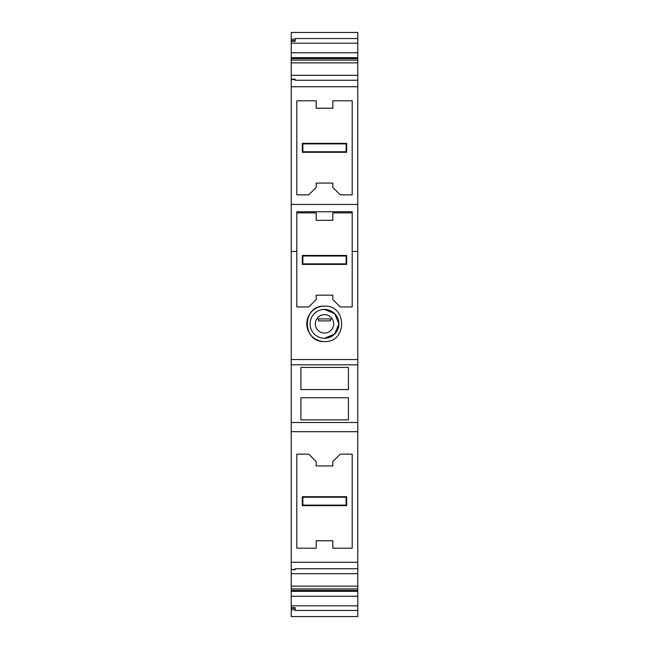 <?xml version="1.0" encoding="UTF-8"?>
<svg xmlns="http://www.w3.org/2000/svg" width="649" height="649" viewBox="0 0 649 649"><rect width="100%" height="100%" fill="white"/><g stroke="black" fill="none" stroke-linecap="round" stroke-linejoin="round"><path stroke-width="0.97" d="M332.823 100.79L352.196 100.79L352.196 194.862L340.263 194.862L332.823 187.423L340.263 194.862L352.196 194.862L352.196 100.79L332.823 100.79L332.823 108.229L316.177 108.229L316.177 100.79L296.804 100.79L296.804 194.862L308.737 194.862L316.177 187.423L308.737 194.862L296.804 194.862L296.804 100.79L316.177 100.79M302.32 152.304L302.864 151.761L302.864 143.891L302.32 143.356L302.32 152.304L346.68 152.304L346.68 143.356L346.136 143.891L346.136 151.761L346.68 152.304M302.864 151.761L346.136 151.761M346.136 143.891L302.864 143.891M346.68 143.356L302.32 143.356M296.804 251.447L296.804 211.744L352.196 211.744L352.196 306.961L340.263 306.961L332.823 299.522L332.823 295.165L316.177 295.165L316.177 299.522L308.737 306.961L296.804 306.961L296.804 251.447L291.231 251.447L291.231 359.546L357.769 359.546L357.769 562.269L291.231 562.269L291.231 431.674L357.769 431.674M302.32 255.455L346.68 255.455L346.68 264.403L302.32 264.403L302.32 255.455L302.864 255.998L302.864 263.859L302.32 264.403M346.68 255.455L346.136 255.998L346.136 263.859L346.68 264.403M302.864 263.859L346.136 263.859M346.136 255.998L302.864 255.998M352.196 454.138L352.196 548.21L332.823 548.21L352.196 548.21L352.196 454.138L340.263 454.138L332.823 461.577L340.263 454.138L352.196 454.138M316.177 465.933L316.177 461.577L308.737 454.138L296.804 454.138L296.804 548.21L316.177 548.21L296.804 548.21L296.804 454.138L308.737 454.138L316.177 461.577L316.177 465.933L332.823 465.933L332.823 461.577M346.68 496.696L346.68 505.644L346.136 505.109L346.136 497.239L346.68 496.696L302.32 496.696L302.32 505.644L346.68 505.644M302.32 505.644L302.864 505.109L302.864 497.239L302.32 496.696M346.136 497.239L302.864 497.239M302.864 505.109L346.136 505.109M291.231 39.24L291.231 41.325L295.165 41.325L295.165 39.24L291.231 39.24L291.231 32.45L357.769 32.45L357.769 75.325L291.231 75.325L291.231 251.447M295.165 569.433L291.231 569.433L295.165 569.822L295.165 568.735L357.769 568.735L357.769 616.55L291.231 616.55L291.231 609.76L295.165 609.76L295.165 610.458L357.769 610.458M357.769 75.325L357.769 86.731L291.231 86.731M332.823 299.522L340.263 306.961L352.196 306.961L352.196 251.447L357.769 251.447L357.769 86.731M357.769 251.447L357.769 359.546M357.769 568.735L357.769 562.269M324.5 616.55L351.872 616.55M297.128 32.45L351.872 32.45M357.769 204.443L291.231 204.443M332.823 187.423L332.823 183.067L316.177 183.067L316.177 187.423M357.769 422.507L291.231 422.507L291.231 431.674M332.823 548.21L332.823 540.771L316.177 540.771L316.177 548.21M291.231 569.433L291.231 562.269M357.769 591.336L291.231 591.336L291.231 607.675L295.165 607.675L295.165 609.76M316.177 299.522L308.737 306.961L296.804 306.961M352.196 212.888L332.823 212.888L332.823 220.327L316.177 220.327L316.177 212.888L296.804 212.888M295.165 40.7L291.231 40.7M357.769 80.265L295.165 80.265L295.165 79.178L291.231 79.178M295.165 79.567L291.231 79.567M324.5 306.141C301.671 305.062 301.671 342.631 324.5 341.544C347.329 342.631 347.329 305.062 324.5 306.141A17.701 17.701 151.8 0 0 306.799 323.843A17.701 17.701 151.8 0 0 324.5 341.544M324.5 309.419A14.424 14.424 151.8 0 0 310.076 323.843A14.424 14.424 151.8 0 0 324.5 338.267A14.424 14.424 151.8 0 0 338.924 323.843A14.424 14.424 151.8 0 0 324.5 309.419L334.673 313.629L338.924 323.778M324.5 338.267L334.673 334.065L338.924 323.908M324.5 333.026A9.175 9.175 -165 0 0 333.675 323.843A9.175 9.175 -165 0 0 324.5 314.668A9.175 9.175 -165 0 0 315.325 323.843A9.175 9.175 -165 0 0 324.5 333.026M332.247 318.927L316.753 318.927C318.602 316.185 321.19 314.765 324.5 314.668M330.398 318.927L330.398 320.898L318.602 320.898L318.602 318.927M348.424 419.887L348.424 397.756L300.901 397.756L300.901 419.887L348.424 419.887L300.901 419.887M348.424 389.562L348.424 367.439L300.901 367.439L300.901 389.562L348.424 389.562L300.901 389.562M295.165 39.24L295.165 38.542L357.769 38.542M291.231 607.675L291.231 609.76M295.165 608.3L291.231 608.3M357.769 596.253L291.231 596.253M357.769 590.412L291.231 590.412L291.231 591.336M357.769 573.675L291.231 573.675L291.231 590.412M291.231 588.903L357.769 588.903M291.231 586.12L357.769 586.12M291.231 569.822L291.231 573.675M357.769 364.819L291.231 364.819L291.231 422.507M291.231 359.546L291.231 364.819M357.769 58.588L291.231 58.588L291.231 75.325M291.231 62.88L357.769 62.88M291.231 60.097L357.769 60.097M357.769 57.664L291.231 57.664L291.231 58.588M357.769 52.747L291.231 52.747L291.231 57.664M291.231 41.325L291.231 52.747M291.231 43.175L357.769 43.175M291.231 605.825L357.769 605.825"/></g></svg>
